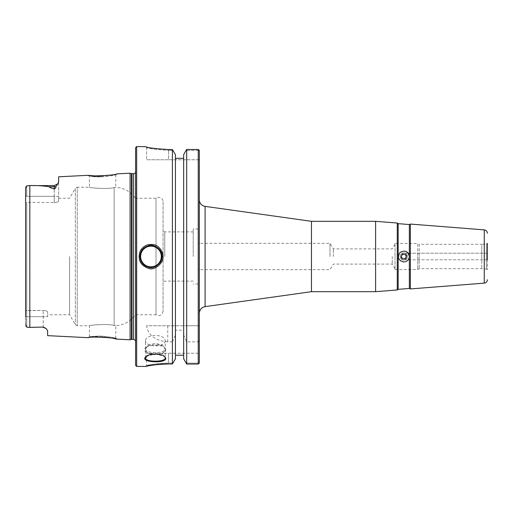 <?xml version="1.0" encoding="UTF-8"?>
<svg xmlns="http://www.w3.org/2000/svg" width="513" height="513" viewBox="0 0 513 513"><rect width="100%" height="100%" fill="white"/><g stroke="black" fill="none" stroke-linecap="round" stroke-linejoin="round"><path stroke-width="0.38" stroke-dasharray="2.56 1.92" d="M407.38 256.5A3.572 3.572 0 0 0 402.019 253.403A3.572 3.572 0 0 0 402.019 259.597A3.572 3.572 0 0 0 407.38 256.5C406.841 254.39 406.11 253.294 405.187 253.204C406.11 253.294 406.841 254.39 407.38 256.5A3.572 3.572 0 0 0 403.808 252.928A3.572 3.572 0 0 0 400.236 256.5A3.572 3.572 0 0 0 403.808 260.072A3.572 3.572 0 0 0 407.38 256.5C406.841 258.61 406.11 259.706 405.187 259.796C406.11 259.706 406.841 258.61 407.38 256.5C406.841 258.61 406.11 259.706 405.187 259.796C406.11 259.706 406.841 258.61 407.38 256.5C407.604 261.111 400.012 261.111 400.236 256.5C400.448 254.326 401.634 253.14 403.808 252.928C405.975 253.14 407.168 254.326 407.38 256.5C406.841 254.39 406.11 253.294 405.187 253.204C406.11 253.294 406.841 254.39 407.38 256.5C407.168 254.326 405.975 253.14 403.808 252.928C400.294 253.852 399.454 255.884 401.281 259.027C404.417 260.854 406.456 260.014 407.38 256.5C406.841 258.61 406.11 259.706 405.187 259.796C406.11 259.706 406.841 258.61 407.38 256.5C406.841 258.61 406.11 259.706 405.187 259.796C406.11 259.706 406.841 258.61 407.38 256.5M406.559 256.5A2.751 2.751 0 0 0 403.808 253.749A2.751 2.751 0 0 0 401.057 256.5A2.751 2.751 0 0 0 403.808 259.251A2.751 2.751 0 0 0 406.559 256.5M402.538 258.699L405.078 258.699L406.347 256.5L405.078 254.301L402.538 254.301L401.269 256.5L402.538 258.699M409.348 224.54L409.348 288.46M398.178 223.662L398.178 289.338M410.355 288.941L410.355 224.059M397.261 223.027L397.261 289.973M375.606 291.679L375.606 221.321M405.956 251.441A5.496 5.496 0 0 0 398.736 258.623A5.496 5.496 0 0 0 409.303 256.5M395.01 243.47L395.01 256.5L395.01 243.47L417.742 243.47L417.742 256.5L417.742 243.47L419.192 244.31L419.192 256.5L419.192 244.31L481.765 244.31L481.765 256.5L481.765 244.31L486.375 243.906L486.375 269.094L486.375 243.906L487.35 243.342L487.35 269.658L487.35 253.204L405.187 253.204L487.35 253.204M481.765 256.5L481.765 268.69L481.765 256.5M330 256.5L330 243.322L330 256.5M333.347 256.5L333.347 248.895L333.347 256.5M199.339 256.5L199.339 313.263L199.339 256.5M311.462 291.679L311.462 221.321M199.339 150.392L199.339 325.755L198.236 325.755L198.236 149.469L199.307 150.367L186.072 150.367L199.307 150.367M199.339 363.089L199.339 325.755L146.571 325.755C148.219 335.297 155.285 340.67 167.757 341.87L172.413 341.87L172.413 363.954L173.028 363.108L168.559 363.108L173.028 363.108L175.427 358.869L175.427 330.199L183.673 330.199L183.673 335.027L186.687 341.87L198.236 341.87L199.339 340.452M487.35 259.796L405.187 259.796L487.35 259.796L487.35 256.5M392.253 256.5L392.253 264.105L392.253 256.5M419.192 256.5L419.192 268.69L419.192 256.5M417.742 256.5L417.742 269.53L417.742 256.5M395.01 256.5L395.01 269.53L395.01 256.5M145.474 349.257L145.474 340.683A9.894 5.245 180 0 1 155.368 335.438A9.894 5.245 180 0 1 165.257 340.683L165.257 349.257L163.096 345.839L155.356 343.633L147.648 345.833L145.474 349.257C144.826 355.599 165.904 355.605 165.257 349.257L165.763 349.725C165.59 358.683 135.81 354.201 147.263 346.108C152.65 343.069 158.049 343.069 163.48 346.115L165.763 349.725M145.551 146.571L146.571 147.411C147.872 148.533 155.202 149.507 168.559 150.367L168.559 149.546L168.559 150.367L173.028 150.367L172.413 149.546L168.559 149.546C154.586 148.687 146.917 147.699 145.551 146.596L146.571 147.436C147.872 148.533 155.202 149.507 168.559 150.367L173.028 150.367L175.427 154.631L175.427 158.299L183.673 158.299L183.673 154.631L186.687 149.469L186.687 325.755L146.571 325.755M172.413 149.546L172.413 325.755M136.676 146.571L136.676 366.429M157.068 364.576L172.413 363.954M146.571 353.239L199.339 353.239L146.571 353.239L146.571 365.557L145.557 366.429L149.886 365.589M165.257 340.683A9.894 5.245 180 0 1 155.368 345.922A9.894 5.245 180 0 1 145.474 340.683M146.141 356.535L155.388 353.797L164.615 356.554M145.474 357.914L145.474 348.943A9.894 3.706 180 0 0 155.368 352.649A9.894 3.706 180 0 0 165.257 348.943A9.894 3.706 180 0 0 157.549 345.332A9.894 3.706 180 0 0 153.182 345.332A9.894 3.706 180 0 0 145.474 348.943M199.339 159.761L168.559 159.761L199.339 159.761M175.427 158.299L175.427 330.199M183.673 154.631L183.673 325.755L183.673 154.631M168.559 159.761L146.571 159.761L168.559 159.761L168.559 150.367L168.559 159.761M146.571 147.436L146.571 159.761L146.571 147.436L145.551 146.596M183.673 335.027L183.673 358.869L183.673 355.214L183.673 358.869L186.072 363.108L199.313 363.108L186.072 363.108L186.687 364.018L198.236 364.018L199.313 363.108M198.236 364.018L198.236 341.87M154.099 245.964A10.991 10.991 0 0 0 150.636 245.509M147.802 245.971A10.991 10.991 0 0 0 143.121 248.799M140.671 252.659A10.991 10.991 0 0 0 140.415 259.578M143.653 264.708A10.991 10.991 0 0 0 147.673 266.984M151.373 267.485A10.991 10.991 0 0 0 154.195 267.01M155.285 266.606A10.991 10.991 0 0 0 159.992 262.784M161.371 260.059A10.991 10.991 0 0 0 161.742 258.693M161.723 254.217A10.991 10.991 0 0 0 161.428 253.121M159.614 249.703A10.991 10.991 0 0 0 158.806 248.786M157.523 247.676A10.991 10.991 0 0 0 155.586 246.522M163.063 201.756L163.063 311.244L163.063 201.756A4.399 4.399 0 0 0 156.023 198.236L135.579 198.236L135.579 256.5L135.579 169.694L135.579 343.306L135.579 198.236A26.381 26.381 0 0 0 115.791 187.296L114.149 187.54L115.791 187.296L115.791 174.766L116.887 173.875C117.881 173.747 108.718 175.69 102.497 175.888L102.549 176.761C108.275 176.562 116.707 174.638 115.791 174.766C116.445 175.08 99.439 177.928 92.353 176.549L102.549 176.761L89.409 176.203L88.23 175.311M130.084 173.214L130.084 339.786M28.356 185.603L29.825 185.603C36.853 185.392 43.278 185.777 49.088 186.764C49.832 187.489 51.544 188.22 54.231 188.951C55.346 188.649 55.911 187.822 55.936 186.463L57.719 183.878L54.231 185.597L54.231 186.764L49.088 186.764M57.924 183.596L58.629 181.923L58.629 176.793M47.638 335.656L47.638 330.795M47.632 330.725L46.125 328.487L43.239 327.082L28.824 327.403L43.239 327.082M102.497 337.112L102.549 336.239C98.092 335.868 90.128 336.573 89.724 336.759L96.976 336.162C105.287 335.701 116.15 338.214 115.797 338.234C116.707 338.368 108.275 336.438 102.549 336.239L89.409 336.797L88.223 337.689C87.204 337.721 96.341 336.682 102.497 337.112L103.767 337.188M108.012 337.58L113.995 338.516M114.149 187.54C108.532 189.432 88.634 187.809 89.409 187.245C88.634 187.809 108.532 189.432 114.149 187.54C108.532 189.432 88.634 187.809 89.409 187.245C88.634 187.809 108.532 189.432 114.149 187.54L114.149 325.46C108.532 323.568 88.634 325.191 89.409 325.755C88.634 325.191 108.532 323.568 114.149 325.46C108.532 323.568 88.634 325.191 89.409 325.755C88.634 325.191 108.532 323.568 114.149 325.46L115.791 325.704L114.149 325.46L114.149 187.54M115.791 338.234L115.791 325.704C124.024 325.018 130.623 321.369 135.579 314.764L135.579 256.5L135.579 314.764L156.023 314.764L156.023 198.236L156.023 314.764C159.799 316.444 162.14 315.271 163.063 311.244M168.559 363.108C154.926 363.095 143.659 366.314 147.122 365.442C150.296 364.397 157.44 363.614 168.559 363.108C154.926 363.095 143.659 366.314 147.122 365.442C150.296 364.397 157.44 363.614 168.559 363.108L168.559 353.239L168.559 363.108M135.579 365.327L135.579 147.673M198.236 325.755L186.687 325.755M164.737 256.5L164.737 231.902L164.737 256.5M193.215 256.5L193.215 229.003L193.215 256.5M198.236 256.5L198.236 229.003L198.236 256.5M26.747 202.552L26.747 310.448L25.65 310.673L25.65 202.327L54.231 202.552L25.65 202.327L25.65 310.673L43.239 310.448L26.747 310.448L26.747 202.552M54.231 185.597L54.231 196.325L26.747 196.325L54.231 196.325L54.231 202.552L54.231 196.325L58.629 196.325L58.629 200.961C58.411 201.859 56.949 202.385 54.231 202.552C56.949 202.385 58.411 201.859 58.629 200.961L58.629 181.923L58.629 196.325L54.231 196.325L54.231 185.597L28.824 185.597M47.638 312.039C47.42 311.141 45.958 310.615 43.239 310.448C45.958 310.615 47.42 311.141 47.638 312.039L47.638 316.675L47.638 312.039M69.614 256.5L69.614 314.764L69.614 256.5M25.65 196.325L26.747 196.325L26.747 185.905L26.747 196.325L25.65 196.325L25.65 202.327L25.682 187.732M25.842 325.793L25.65 188.059M25.65 316.675L26.747 316.675L26.747 310.448L26.747 316.675L25.65 316.675L25.65 310.673L25.65 324.941M26.747 185.905L28.17 185.61M25.842 187.207L26.048 186.809M58.629 198.236L69.614 198.236L75.328 188.342L75.328 324.658L75.328 188.342A2.199 2.199 0 0 1 77.232 187.245L77.232 256.5L77.232 187.245L89.409 187.245L89.409 176.203M43.239 327.403L43.239 316.675L47.638 316.675L43.239 316.675L43.239 310.448L43.239 316.675L26.747 316.675L26.747 327.095L26.747 316.675L43.239 316.675L43.239 327.403L46.125 328.487M172.413 341.87L175.427 335.027M186.687 364.018L186.687 341.87M183.673 330.199L183.673 158.299M135.579 172.426A2.199 2.199 0 0 0 135.785 171.15L135.785 256.5L135.579 169.694M205.104 206.373L205.104 306.627M484.259 283.125L484.259 229.875M29.825 185.603L29.825 327.397M77.232 256.5L77.232 325.755L77.232 256.5M55.936 186.463A4.399 3.918 180 0 1 54.231 186.764L54.231 188.951M167.757 341.87L167.757 325.755M131.443 173.58L131.443 339.42M132.014 173.65L132.014 339.35M133.604 173.65L133.604 339.35M135.785 256.5L135.785 341.85L135.785 256.5M395.01 269.53L417.742 269.53L419.192 268.69L481.765 268.69L486.375 269.094L487.35 269.658M395.01 244.31L392.253 248.895L333.347 248.895L330 243.322L198.236 243.309M395.01 268.69L392.253 264.105L333.347 264.105L330 269.678L198.236 269.691M163.096 345.839L163.48 346.115M147.648 345.833L147.263 346.108M146.352 356.323L145.897 356.747M164.404 356.343L164.859 356.766M165.257 348.943L165.257 357.914M157.549 345.332L153.182 345.332M146.583 147.455L145.564 146.609L146.583 147.455M115.797 338.234L116.887 339.125M89.409 336.797L89.409 325.755L77.232 325.755L75.328 324.658L69.614 314.764L47.638 314.764M193.215 231.902L164.737 231.902L163.063 230.228M193.215 281.098L164.737 281.098L163.063 282.772M198.236 229.003L193.215 229.003M198.236 283.997L193.215 283.997M135.579 343.306L135.579 340.574"/><path stroke-width="0.77" d="M405.078 258.699L402.538 258.699L401.269 256.5L402.538 254.301L405.078 254.301L406.347 256.5L405.078 258.699M409.348 288.46L409.348 224.54L410.355 224.059L410.355 288.941L409.348 288.46L398.178 289.338L398.178 223.662L397.261 223.027L375.606 221.321L375.606 291.679L397.261 289.973L397.261 223.027M403.878 261.996C407.181 261.636 408.983 259.802 409.303 256.5C407.867 251.107 404.751 249.805 399.948 252.588C397.1 257.468 398.415 260.604 403.878 261.996M398.178 289.338L397.261 289.973M409.303 256.5A5.496 5.496 0 0 0 405.956 251.441M487.35 259.796L487.35 253.204M205.104 206.373L311.462 221.321L311.462 291.679L205.104 306.627L205.104 206.373A6.701 6.701 0 0 1 199.339 199.737M199.339 363.089L199.339 150.392M487.35 256.5L487.35 243.342M487.35 279.784A3.354 3.354 0 0 1 484.259 283.125L410.355 288.941M136.676 146.571L135.579 147.673L135.579 365.327L136.676 366.429L136.676 146.571L145.666 146.667M168.559 363.954C156.927 364.467 149.45 365.256 146.134 366.308C142.511 367.186 154.298 363.948 168.559 363.954L172.413 363.954L172.413 149.546L175.427 154.631L175.427 358.869L172.413 363.954M149.886 365.589L157.068 364.576M145.602 146.635L145.551 146.596C146.917 147.699 154.586 148.687 168.559 149.546L172.413 149.546M165.763 358.427L164.859 356.766C161.781 353.271 148.988 353.277 145.897 356.747C138.85 362.351 166.052 363.82 165.763 358.427L165.257 357.914C165.904 362.242 144.813 362.242 145.474 357.914L146.141 356.535M162.961 256.5C163.692 253.294 159.389 245.361 153.656 244.695C147.635 243.72 143.14 245.9 140.158 251.242C137.51 259.546 140.222 265.234 148.295 268.312C155.266 271.249 164.224 261.733 162.961 256.5L161.961 256.5C163.121 261.245 154.907 269.883 148.52 267.215C143.172 265.625 140.331 262.053 139.991 256.5C140.338 250.947 143.178 247.375 148.52 245.785C154.907 243.117 163.121 251.755 161.961 256.5M164.615 356.554L165.257 357.914M199.313 363.108L198.236 364.018L198.236 149.469L186.687 149.469L198.236 149.469L199.307 150.367M186.072 150.367L186.687 149.469L186.687 364.018L183.673 358.869L183.673 154.631L186.072 150.367M183.673 158.299L175.427 158.299M198.236 364.018L186.687 364.018M175.427 355.214L183.673 355.214L175.427 355.214M150.636 245.509A10.991 10.991 0 0 0 147.802 245.971M143.121 248.799A10.991 10.991 0 0 0 140.671 252.659M140.415 259.578A10.991 10.991 0 0 0 143.653 264.708M147.673 266.984A10.991 10.991 0 0 0 151.373 267.485M154.195 267.01A10.991 10.991 0 0 0 155.285 266.606M159.992 262.784A10.991 10.991 0 0 0 161.371 260.059M161.742 258.693A10.991 10.991 0 0 0 161.723 254.217M161.428 253.121A10.991 10.991 0 0 0 159.614 249.703M158.806 248.786A10.991 10.991 0 0 0 157.523 247.676M155.586 246.522A10.991 10.991 0 0 0 154.099 245.964M102.497 175.888C96.354 176.318 87.197 175.279 88.23 175.311C87.383 176.767 117.791 175.215 116.887 173.875L130.084 173.214L130.084 339.786L116.887 339.125C117.727 337.785 87.441 336.227 88.223 337.689L47.638 335.656L47.632 330.725M88.23 175.311L58.629 176.793L58.629 181.923L57.924 183.596M28.824 185.597L54.231 185.597L57.719 183.878L55.936 186.463C55.917 187.803 55.353 188.637 54.231 188.951C51.544 188.22 49.832 187.489 49.088 186.764C43.278 185.777 36.853 185.392 29.825 185.603L26.747 185.905L25.65 188.059L25.65 316.675M25.65 324.941L26.747 327.095L28.824 327.403L43.239 327.082L46.132 328.487L47.638 330.795M103.767 337.188L108.012 337.58M113.995 338.516L116.887 339.125M25.65 196.325L25.65 188.059M43.239 327.082L28.324 327.397M28.125 327.384L26.747 327.095L25.842 325.793M25.682 187.732L25.842 187.207M26.048 186.809L26.747 185.905M131.443 173.58A2.199 2.199 0 0 0 132.014 173.65L132.014 339.35L131.443 339.42L131.443 173.58L130.084 173.214M132.014 339.35L133.604 339.35L133.604 173.65A2.199 2.199 0 0 0 135.579 172.426M487.35 233.216C487.183 231.299 486.157 230.19 484.259 229.875L484.259 283.125M140.633 256.5A10.331 10.331 0 0 1 150.969 246.169A10.331 10.331 0 0 1 161.3 256.5A10.331 10.331 0 0 1 150.969 266.831A10.331 10.331 0 0 1 140.633 256.5M29.825 327.397L29.825 185.603M54.231 185.597L54.231 186.764L49.088 186.764M55.936 186.463A4.399 3.918 0 0 1 54.231 186.764L54.231 188.951M409.348 224.54L398.178 223.662M205.104 306.627C201.538 307.409 199.615 309.621 199.339 313.263M484.259 229.875L410.355 224.059M311.462 291.679L375.606 291.679M311.462 221.321L375.606 221.321M136.676 366.429L145.557 366.429M43.239 327.403L46.125 328.487M131.443 339.42L130.084 339.786M133.604 173.65L132.014 173.65M133.604 339.35L135.579 340.574"/></g></svg>

